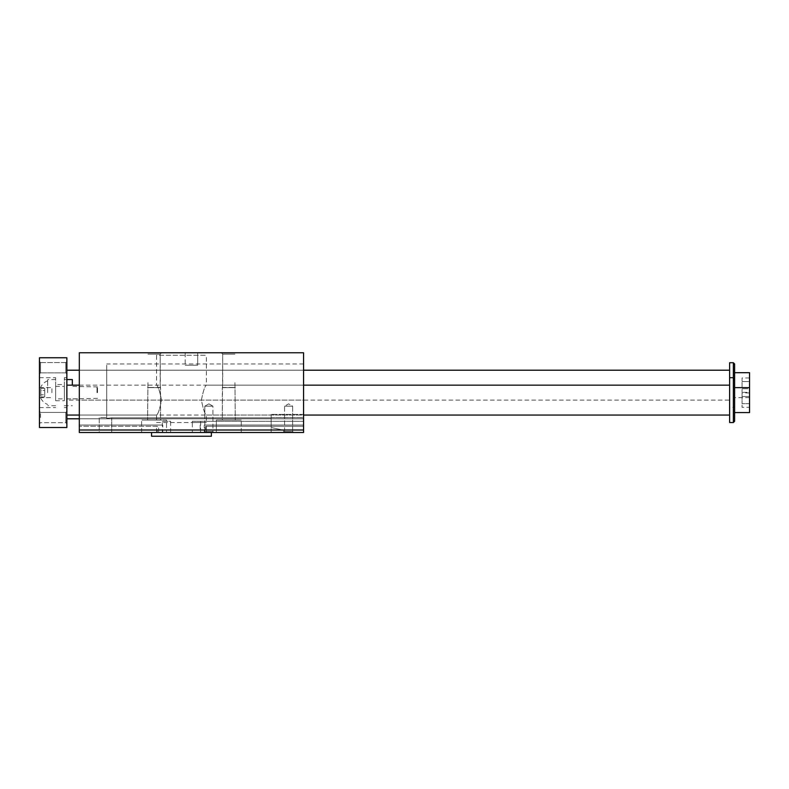 <?xml version="1.0" encoding="UTF-8"?>
<svg xmlns="http://www.w3.org/2000/svg" width="789" height="789" viewBox="0 0 789 789"><rect width="100%" height="100%" fill="white"/><g stroke="black" fill="none" stroke-linecap="round" stroke-linejoin="round"><path stroke-width="0.59" stroke-dasharray="3.94 2.96" d="M204.302 425.024L303.558 425.024L303.558 432.5L303.558 421.287L303.558 432.5L303.558 430.005L79.314 430.005L79.314 432.5L170.611 432.5L79.314 432.5L79.314 418.791L79.314 432.5L79.314 418.791L79.314 432.5L79.314 418.791L79.314 432.5L303.558 432.5L79.314 432.5L303.558 432.5L303.558 425.024L204.302 425.024L204.302 432.5M205.594 426.267L303.558 426.267L303.558 432.5L79.314 432.5L303.558 432.5L303.558 426.267L205.594 426.267L205.594 432.5M79.314 430.005L79.314 352.762L303.558 352.762L303.558 430.005L303.558 417.549L303.558 430.005L282.58 430.005L271.169 427.51L271.169 414.353L271.169 427.51L282.58 430.005L303.558 430.005M106.722 415.053L106.722 370.209L106.722 415.053L79.314 415.053L79.314 370.209L79.314 415.053L79.314 389.539L79.314 415.053L303.558 415.053L303.558 385.16L303.558 415.053L206.383 415.053C204.864 414.166 203.207 409.185 201.402 400.102C203.217 391.009 204.874 386.028 206.383 385.16C204.874 386.038 203.217 390.999 201.402 400.062C203.207 409.185 204.864 414.186 206.383 415.053L206.383 422.529L192.329 422.529L192.329 432.5M79.314 400.102L79.314 370.209L79.314 400.102L303.558 400.102L303.558 370.209L303.558 400.102M192.329 421.287L303.558 421.287L192.329 421.287L192.329 422.529L156.557 422.529L156.557 415.053C158.066 414.176 159.723 409.205 161.538 400.151C159.733 391.028 158.076 386.028 156.557 385.16L156.557 355.257L206.383 355.257L156.557 355.257M156.557 385.16C158.076 386.048 159.733 391.028 161.538 400.102C159.723 409.205 158.066 414.186 156.557 415.053L79.314 415.053M170.611 432.5L170.611 421.287L162.327 421.287L162.327 432.5M200.613 421.287L200.613 432.5M156.557 422.529L206.383 422.529M162.751 425.024L79.314 425.024L158.638 425.024L158.638 432.5L303.558 432.5L79.314 432.5L162.751 432.5L162.751 425.024L158.638 425.024M157.346 432.5L156.557 432.5L156.557 426.267L79.314 426.267L157.346 426.267L157.346 432.5L151.567 432.5L156.557 432.5L156.557 426.267L157.346 426.267M200.189 425.024L200.189 432.5M206.383 426.267L206.383 432.5L206.383 426.267M162.327 421.287L170.611 421.287M303.558 418.791L79.314 418.791L79.314 398.859L79.314 418.791L303.558 418.791L303.558 432.5L303.558 418.791L79.314 418.791L303.558 418.791L303.558 432.5L79.314 432.5L303.558 432.5L303.558 418.791L79.314 418.791L303.558 418.791L303.558 432.5L303.558 418.791M166.518 432.5L141.606 432.5L166.518 432.5L166.518 420.034L141.606 420.034L166.518 420.034L141.606 420.034L166.518 420.034L166.518 432.5L141.606 432.5L166.518 432.5M303.558 417.549L303.558 363.976L303.558 417.549L271.169 417.549L271.169 427.51L271.169 414.353L271.169 417.549L303.558 417.549M283.626 432.5L283.626 430.005L283.626 432.5L99.246 432.5L99.246 417.549L106.722 417.549L99.246 417.549L99.246 432.5L293.587 432.5L283.626 432.5L293.587 432.5L283.626 432.5L284.573 431.553L292.65 431.553L284.573 431.553L292.65 431.553L292.65 406.177L284.573 406.177L292.65 406.177L284.573 406.177L292.65 406.177L288.606 403.84L284.573 406.177L284.573 412.568L284.573 406.177L288.606 403.84L292.65 406.177L292.65 431.553L284.573 431.553L283.626 432.5M197.694 352.762L185.178 352.762L197.694 352.762L197.694 365.228L185.178 365.228L197.694 365.228L185.178 365.228L197.694 365.228L197.694 352.762L185.178 352.762L197.694 352.762M106.722 418.338L106.722 417.549L106.722 418.338L111.703 417.795L271.169 417.795L111.703 417.795L106.722 418.338L106.722 363.976L106.722 418.338M303.558 414.353L271.169 414.353L303.558 414.353M146.586 352.762L161.538 352.762L146.586 352.762L161.538 352.762L146.586 352.762L147.938 354.113L160.187 354.113L147.938 354.113L160.187 354.113L160.187 387.448L147.938 387.448L160.542 387.646L147.582 387.646L160.542 387.646L147.582 387.646L160.542 387.646L160.542 420.034L147.582 420.034L160.542 420.034L147.582 420.034L160.542 420.034L160.187 354.113L147.938 354.113L146.586 352.762M236.286 352.762L221.334 352.762L236.286 352.762L221.334 352.762L236.286 352.762L234.935 354.113L222.685 354.113L234.935 354.113L222.685 354.113L222.685 387.448L234.935 387.448L222.33 387.646L235.29 387.646L222.33 387.646L235.29 387.646L222.33 387.646L222.33 420.034L235.29 420.034L222.33 420.034L235.29 420.034L222.33 420.034L222.685 354.113L234.935 354.113L236.286 352.762M203.897 432.5L213.858 432.5L203.897 432.5L213.858 432.5L203.897 432.5L204.834 431.553L212.912 431.553L204.834 431.553L212.912 431.553L212.912 406.177L204.834 406.177L212.912 406.177L204.834 406.177L212.912 406.177L208.878 403.84L204.834 406.177L204.834 412.568L204.834 406.177L208.878 403.84L212.912 406.177L212.912 431.553L204.834 431.553L203.897 432.5M216.354 432.5L241.266 432.5L216.354 432.5L241.266 432.5L216.354 432.5L216.354 420.034L241.266 420.034L216.354 420.034L241.266 420.034L216.354 420.034L216.354 432.5M234.935 382.665L235.29 420.034L234.935 382.665M158.638 432.5L162.751 432.5M151.567 436.238L211.373 436.238M734.598 385.16L734.598 372.694L734.598 385.16M734.598 363.976L734.598 421.287M749.55 392.35L749.55 388.75L742.074 388.75L742.074 392.35L742.074 381.56L742.074 388.75L749.55 388.75L749.55 381.56L742.074 381.56L742.074 377.961L742.074 381.56L749.55 381.56L749.55 392.35L742.074 392.35M40.525 372.862L40.525 362.565L40.525 372.862L65.783 372.862L65.783 362.565L65.783 372.862L66.858 373.947L66.858 361.49L66.858 373.947L66.858 361.49L66.858 373.947L65.783 372.862L65.783 362.565L65.783 372.862L40.525 372.862L40.525 362.565L40.525 372.862L39.45 373.947L39.45 361.49L39.45 373.947L39.45 361.49L39.45 373.947L40.525 372.862M51.906 392.636L51.906 387.626L51.906 392.636M39.45 392.636L39.45 377.684L39.45 392.636M39.45 417.549L39.45 411.316L39.45 417.549M40.525 417.549L40.525 412.4L40.525 417.549M734.598 400.102L734.598 412.568L734.598 400.102M47.675 392.636L47.675 379.548L47.675 392.636M749.55 372.694L749.55 412.568M729.618 362.733L729.618 422.529M734.598 406.335L733.356 407.578L733.356 377.684L733.356 422.529M733.356 362.733L733.356 407.578L729.618 407.578M749.55 407.302L749.55 392.912L749.55 407.302L742.074 407.302L742.074 403.702L742.074 407.302M66.858 400.102L66.858 370.209L66.858 400.102L729.618 400.102M97.008 392.636L97.008 386.403L97.008 392.636M97.501 392.636L97.501 386.896L97.501 392.636M44.707 390.476L44.707 396.946L44.707 388.316L44.707 390.476L40.821 390.476L40.821 388.316L40.821 390.476L44.707 390.476M40.821 388.316L44.707 388.316M55.644 392.636L55.644 377.684L55.644 392.636M40.821 394.786L40.821 390.476L40.821 394.786L44.707 394.786L40.821 394.786L40.821 396.946L40.821 394.786M40.821 396.946L44.707 396.946M40.821 392.636L40.821 387.024L40.821 392.636M72.341 379.548L72.341 385.16M64.363 392.636L64.363 377.684L64.363 392.636M66.858 408.83L66.858 398.859L66.858 408.83M66.858 392.636L66.858 377.684L66.858 392.636M65.783 412.4L65.783 422.697L65.783 412.4L66.858 411.316L66.858 423.772L66.858 411.316L66.858 423.772L66.858 411.316L65.783 412.4L65.783 422.697L65.783 412.4L40.525 412.4L39.45 411.316L40.525 412.4L65.783 412.4M66.858 427.51L66.858 357.752L39.45 357.752L39.45 427.51L66.858 427.51M749.55 403.702L742.074 403.702L742.074 396.512L742.074 403.702L749.55 403.702M749.55 396.512L742.074 396.512L742.074 392.912L742.074 396.512L749.55 396.512M749.55 392.912L742.074 392.912M749.55 377.961L742.074 377.961M55.644 398.859L55.644 386.403L55.644 398.859L64.363 398.859L64.363 386.403L64.363 398.859M55.644 384.529L55.644 400.733L55.644 384.529L64.363 384.529L64.363 400.733L64.363 384.529M55.644 400.733L64.363 400.733M271.169 432.5L271.169 427.51L271.169 432.5M111.703 432.5L111.703 417.795L111.703 432.5M79.314 385.16L303.558 385.16L206.383 385.16L206.383 355.257M303.558 370.209L79.314 370.209L303.558 370.209M141.606 432.5L141.606 420.034L141.606 432.5M185.178 352.762L185.178 365.228L185.178 352.762M303.558 363.976L106.722 363.976M106.722 370.209L79.314 370.209M222.685 354.113L221.334 352.762L222.685 354.113M147.938 382.665L147.582 420.034L147.938 382.665M160.187 354.113L161.538 352.762L160.187 354.113M241.266 432.5L241.266 420.034L241.266 432.5M204.834 431.553L204.834 412.568L204.834 431.553M212.912 431.553L213.858 432.5L212.912 431.553M284.573 431.553L284.573 412.568L284.573 431.553M292.65 431.553L293.587 432.5L292.65 431.553M40.525 362.565L65.783 362.565L66.858 361.49L65.783 362.565L40.525 362.565L39.45 361.49L40.525 362.565M39.45 397.636L51.906 397.636L39.45 397.636M39.45 387.626L51.906 387.626L39.45 387.626M40.525 422.697L39.45 423.772L40.525 422.697L65.783 422.697L66.858 423.772L65.783 422.697L40.525 422.697M97.501 386.896L72.341 386.403M97.501 398.366L72.341 398.859M55.644 379.548L47.675 379.548M55.644 405.714L47.675 405.714M47.675 380.801A12.663 12.663 0 0 0 40.821 387.024M40.821 398.238A12.663 12.663 0 0 0 47.675 404.471M64.363 405.714L72.341 405.714M64.363 379.548L66.858 379.548M66.858 398.859L79.314 398.859M66.858 377.684L64.363 377.684M66.858 407.578L64.363 407.578M39.45 407.578L55.644 407.578M39.45 377.684L55.644 377.684M749.55 397.617L734.598 397.617M55.644 386.403L64.363 386.403"/><path stroke-width="1.18" d="M169.517 432.5L79.314 432.5L79.314 352.762L303.558 352.762L303.558 432.5L169.517 432.5M79.314 430.005L303.558 430.005M151.567 432.5L151.567 436.238L211.373 436.238L211.373 432.5M734.598 378.927L734.598 363.976L733.356 362.733L733.356 422.529L734.598 421.287L734.598 378.927L733.356 377.684L729.618 377.684L729.618 362.733L733.356 362.733M66.858 357.752L66.858 427.51L39.45 427.51L39.45 357.752L66.858 357.752M734.598 412.568L749.55 412.568L749.55 372.694L734.598 372.694M733.356 422.529L729.618 422.529L729.618 377.684M72.341 385.16L72.341 379.548L66.858 379.548M749.55 387.646L734.598 387.646M66.858 415.053L79.314 415.053M303.558 415.053L729.618 415.053M66.858 385.16L79.314 385.16M303.558 385.16L729.618 385.16M66.858 370.209L79.314 370.209M303.558 370.209L729.618 370.209M66.858 418.791L79.314 418.791"/></g></svg>
